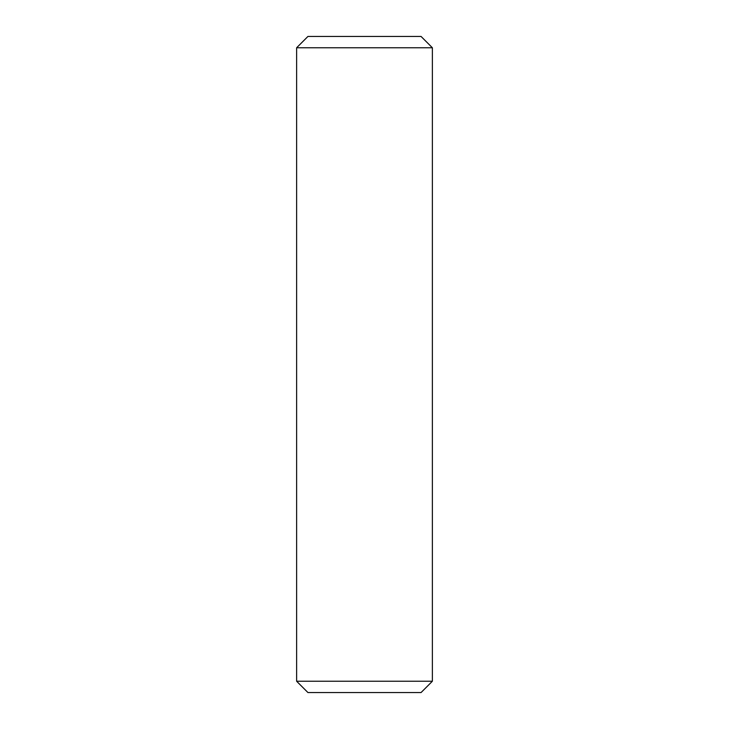 <?xml version="1.0" encoding="UTF-8"?>
<svg xmlns="http://www.w3.org/2000/svg" width="729" height="729" viewBox="0 0 729 729"><rect width="100%" height="100%" fill="white"/><g stroke="black" fill="none" stroke-linecap="round" stroke-linejoin="round"><path stroke-width="1.09" d="M432.37 681.241L421.061 692.55L307.939 692.55L296.63 681.241L432.37 681.241L432.37 47.759L296.63 47.759L296.63 681.241M296.63 47.759L307.939 36.45L421.061 36.45L432.37 47.759"/></g></svg>
